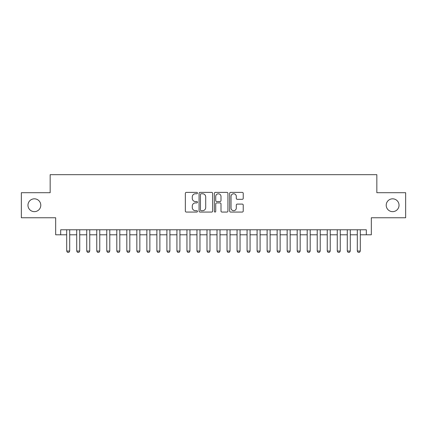 <?xml version="1.0" encoding="UTF-8"?>
<svg xmlns="http://www.w3.org/2000/svg" width="427" height="427" viewBox="0 0 427 427"><rect width="100%" height="100%" fill="white"/><g stroke="black" fill="none" stroke-linecap="round" stroke-linejoin="round"><path stroke-width="0.64" d="M197.466 193.079A0.689 0.689 0 0 0 196.778 192.39L186.327 192.39A0.982 0.982 0 0 0 185.345 193.372L185.345 211.077A0.982 0.982 0 0 0 186.327 212.064L196.778 212.064A0.689 0.689 0 0 0 197.466 211.376A0.689 0.689 0 0 0 196.778 210.687L195.427 210.687A3.149 3.149 0 0 1 192.278 207.538L192.278 206.065A3.149 3.149 0 0 1 195.427 202.916L196.778 202.916A0.689 0.689 0 0 0 197.466 202.227A0.689 0.689 0 0 0 196.778 201.539L195.427 201.539A3.149 3.149 0 0 1 192.278 198.39L192.278 196.916A3.149 3.149 0 0 1 195.427 193.767L196.778 193.767A0.689 0.689 0 0 0 197.466 193.079M386.211 205.232A6.416 6.416 0 0 0 392.621 211.648A6.416 6.416 0 0 0 399.037 205.232A6.416 6.416 0 0 0 392.621 198.822A6.416 6.416 0 0 0 386.211 205.232M27.963 205.232A6.416 6.416 0 0 0 34.379 211.648A6.416 6.416 0 0 0 40.789 205.232A6.416 6.416 0 0 0 34.379 198.822A6.416 6.416 0 0 0 27.963 205.232M242.248 199.324A0.982 0.982 0 0 0 243.23 198.341L243.23 193.372A0.982 0.982 0 0 0 242.248 192.39L230.639 192.39A0.982 0.982 0 0 0 229.657 193.372L229.657 211.077A0.982 0.982 0 0 0 230.639 212.064L242.248 212.064A0.982 0.982 0 0 0 243.23 211.077L243.23 205.077A0.982 0.982 0 0 0 242.248 204.095L237.279 204.095A0.982 0.982 0 0 0 236.296 205.077L236.296 208.056A2.631 2.631 0 0 1 233.665 210.687A2.631 2.631 0 0 1 231.034 208.056L231.034 196.399A2.631 2.631 0 0 1 233.665 193.767A2.631 2.631 0 0 1 236.296 196.399L236.296 198.341A0.982 0.982 0 0 0 237.279 199.324L242.248 199.324M60.682 234.797L60.682 229.785L366.318 229.785L366.318 234.797L371.33 234.797L371.33 217.759L405.65 217.759L405.65 192.705L376.838 192.705L376.838 174.67L50.162 174.67L50.162 192.705L21.35 192.705L21.35 217.759L55.67 217.759L55.67 234.797L66.692 234.797M212.641 193.372A0.982 0.982 0 0 0 211.653 192.39L200.049 192.39A0.982 0.982 0 0 0 199.067 193.372L199.067 211.077A0.982 0.982 0 0 0 200.049 212.064L211.653 212.064A0.982 0.982 0 0 0 212.641 211.077L212.641 193.372M215.347 192.39L226.95 192.39A0.982 0.982 0 0 1 227.933 193.372L227.933 211.077A0.982 0.982 0 0 1 226.95 212.064L221.981 212.064A0.982 0.982 0 0 1 220.999 211.077L220.999 203.898A0.982 0.982 0 0 0 220.017 202.916L216.724 202.916A0.982 0.982 0 0 0 215.736 203.898L215.736 211.376A0.689 0.689 0 0 1 215.048 212.064A0.689 0.689 0 0 1 214.359 211.376L214.359 193.372A0.982 0.982 0 0 1 215.347 192.39M69.702 234.797L76.716 234.797M79.721 234.797L86.734 234.797M89.745 234.797L96.758 234.797M99.763 234.797L106.777 234.797M109.782 234.797L116.801 234.797M119.806 234.797L126.819 234.797M129.824 234.797L136.843 234.797M139.848 234.797L146.861 234.797M149.866 234.797L156.88 234.797M159.89 234.797L166.904 234.797M169.909 234.797L176.922 234.797M179.932 234.797L186.946 234.797M189.951 234.797L196.964 234.797M199.969 234.797L206.988 234.797M209.993 234.797L217.007 234.797M220.012 234.797L227.031 234.797M230.036 234.797L237.049 234.797M240.054 234.797L247.068 234.797M250.078 234.797L257.091 234.797M260.096 234.797L267.11 234.797M270.12 234.797L277.134 234.797M280.139 234.797L287.152 234.797M290.157 234.797L297.176 234.797M300.181 234.797L307.194 234.797M310.199 234.797L317.218 234.797M320.223 234.797L327.237 234.797M330.242 234.797L337.255 234.797M340.266 234.797L347.279 234.797M350.284 234.797L357.298 234.797M360.308 234.797L366.318 234.797M201.133 193.767A0.689 0.689 0 0 0 200.444 194.456L200.444 209.999A0.689 0.689 0 0 0 201.133 210.687L202.558 210.687A3.149 3.149 0 0 0 205.707 207.538L205.707 196.916A3.149 3.149 0 0 0 202.558 193.767L201.133 193.767M220.999 196.447A2.631 2.631 0 0 0 218.368 193.815A2.631 2.631 0 0 0 215.736 196.447L215.736 200.557A0.982 0.982 0 0 0 216.724 201.539L220.017 201.539A0.982 0.982 0 0 0 220.999 200.557L220.999 196.447M69.702 229.785L69.702 251.028L68.95 252.33L67.445 252.33L66.692 251.028L66.692 229.785M66.692 251.028L69.702 251.028M79.721 229.785L79.721 251.028L78.968 252.33L77.468 252.33L76.716 251.028L76.716 229.785M76.716 251.028L79.721 251.028M89.745 229.785L89.745 251.028L88.992 252.33L87.487 252.33L86.734 251.028L86.734 229.785M86.734 251.028L89.745 251.028M99.763 229.785L99.763 251.028L99.011 252.33L97.511 252.33L96.758 251.028L96.758 229.785M96.758 251.028L99.763 251.028M109.782 229.785L109.782 251.028L109.034 252.33L107.529 252.33L106.777 251.028L106.777 229.785M106.777 251.028L109.782 251.028M119.806 229.785L119.806 251.028L119.053 252.33L117.548 252.33L116.801 251.028L116.801 229.785M116.801 251.028L119.806 251.028M129.824 229.785L129.824 251.028L129.077 252.33L127.572 252.33L126.819 251.028L126.819 229.785M126.819 251.028L129.824 251.028M139.848 229.785L139.848 251.028L139.095 252.33L137.59 252.33L136.843 251.028L136.843 229.785M136.843 251.028L139.848 251.028M149.866 229.785L149.866 251.028L149.114 252.33L147.614 252.33L146.861 251.028L146.861 229.785M146.861 251.028L149.866 251.028M159.89 229.785L159.89 251.028L159.138 252.33L157.632 252.33L156.88 251.028L156.88 229.785M156.88 251.028L159.89 251.028M169.909 229.785L169.909 251.028L169.156 252.33L167.656 252.33L166.904 251.028L166.904 229.785M166.904 251.028L169.909 251.028M179.932 229.785L179.932 251.028L179.18 252.33L177.675 252.33L176.922 251.028L176.922 229.785M176.922 251.028L179.932 251.028M189.951 229.785L189.951 251.028L189.198 252.33L187.699 252.33L186.946 251.028L186.946 229.785M186.946 251.028L189.951 251.028M199.969 229.785L199.969 251.028L199.222 252.33L197.717 252.33L196.964 251.028L196.964 229.785M196.964 251.028L199.969 251.028M209.993 229.785L209.993 251.028L209.241 252.33L207.735 252.33L206.988 251.028L206.988 229.785M206.988 251.028L209.993 251.028M220.012 229.785L220.012 251.028L219.264 252.33L217.759 252.33L217.007 251.028L217.007 229.785M217.007 251.028L220.012 251.028M230.036 229.785L230.036 251.028L229.283 252.33L227.778 252.33L227.031 251.028L227.031 229.785M227.031 251.028L230.036 251.028M240.054 229.785L240.054 251.028L239.301 252.33L237.802 252.33L237.049 251.028L237.049 229.785M237.049 251.028L240.054 251.028M250.078 229.785L250.078 251.028L249.325 252.33L247.82 252.33L247.068 251.028L247.068 229.785M247.068 251.028L250.078 251.028M260.096 229.785L260.096 251.028L259.344 252.33L257.844 252.33L257.091 251.028L257.091 229.785M257.091 251.028L260.096 251.028M270.12 229.785L270.12 251.028L269.368 252.33L267.862 252.33L267.11 251.028L267.11 229.785M267.11 251.028L270.12 251.028M280.139 229.785L280.139 251.028L279.386 252.33L277.886 252.33L277.134 251.028L277.134 229.785M277.134 251.028L280.139 251.028M290.157 229.785L290.157 251.028L289.41 252.33L287.905 252.33L287.152 251.028L287.152 229.785M287.152 251.028L290.157 251.028M300.181 229.785L300.181 251.028L299.428 252.33L297.923 252.33L297.176 251.028L297.176 229.785M297.176 251.028L300.181 251.028M310.199 229.785L310.199 251.028L309.452 252.33L307.947 252.33L307.194 251.028L307.194 229.785M307.194 251.028L310.199 251.028M320.223 229.785L320.223 251.028L319.471 252.33L317.966 252.33L317.218 251.028L317.218 229.785M317.218 251.028L320.223 251.028M330.242 229.785L330.242 251.028L329.489 252.33L327.989 252.33L327.237 251.028L327.237 229.785M327.237 251.028L330.242 251.028M340.266 229.785L340.266 251.028L339.513 252.33L338.008 252.33L337.255 251.028L337.255 229.785M337.255 251.028L340.266 251.028M350.284 229.785L350.284 251.028L349.532 252.33L348.032 252.33L347.279 251.028L347.279 229.785M347.279 251.028L350.284 251.028M360.308 229.785L360.308 251.028L359.555 252.33L358.05 252.33L357.298 251.028L357.298 229.785M357.298 251.028L360.308 251.028"/></g></svg>
